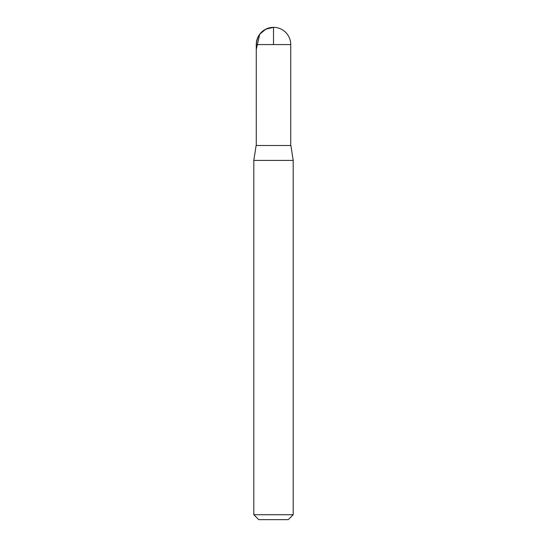 <?xml version="1.0" encoding="UTF-8"?>
<svg xmlns="http://www.w3.org/2000/svg" width="547" height="547" viewBox="0 0 547 547"><rect width="100%" height="100%" fill="white"/><g stroke="black" fill="none" stroke-linecap="round" stroke-linejoin="round"><path stroke-width="0.82" d="M293.192 514.727L253.808 514.727L258.731 519.65L288.269 519.65L293.192 514.727L293.192 160.415L290.881 145.502L256.119 145.502L253.808 160.415L293.192 160.415M253.808 514.727L253.808 160.415M290.731 44.581L290.724 145.502L256.276 145.502L256.269 44.581C257.288 34.112 263.032 28.369 273.5 27.35A17.23 17.23 0 0 0 256.269 44.581L290.731 44.581A17.23 17.23 0 0 0 273.5 27.35M273.5 44.581L273.5 27.35L265.787 29.176L259.702 34.256L256.269 49.51L256.276 145.502L273.5 145.502"/></g></svg>
